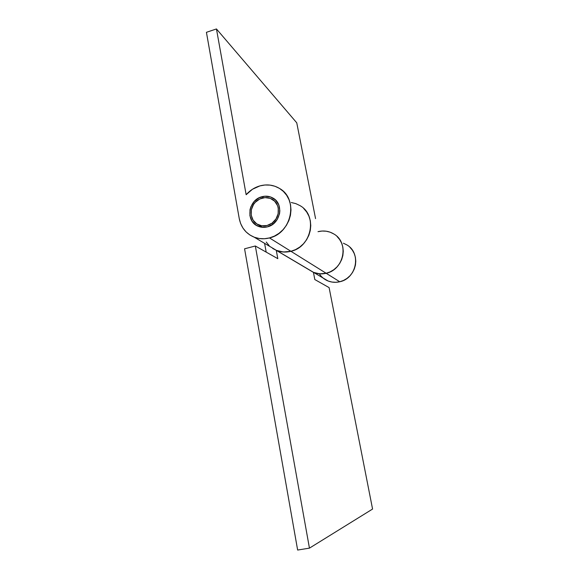 <?xml version="1.0" encoding="UTF-8"?>
<svg xmlns="http://www.w3.org/2000/svg" width="579" height="579" viewBox="0 0 579 579"><rect width="100%" height="100%" fill="white"/><g stroke="black" fill="none" stroke-linecap="round" stroke-linejoin="round"><path stroke-width="0.87" d="M318.001 231.68L322.083 231.035L318.001 231.68C323.733 230.283 329.06 231.079 333.982 234.068C349.361 242.731 344.071 269.727 326.165 273.274L339.764 281.756C356.592 278.477 361.506 253.189 347.024 245.004M267.447 226.852C264.154 227.692 261.006 227.482 258.017 226.215C245.279 221.402 248.21 199.827 261.932 196.722L263.365 197.808L261.932 196.722C265.826 195.702 269.459 196.129 272.847 197.996C284.303 203.772 280.569 224.008 267.447 226.852L261.542 227.214L256.142 225.224L252.06 221.185L249.911 215.735L249.998 209.699L250.895 206.739L254.203 201.499L259.103 197.808L264.864 196.216L270.625 196.976L275.503 199.987L278.752 204.814L279.852 210.713L279.534 213.781L277.203 219.579L272.955 224.167L267.447 226.852M270.509 246.864L276.682 250.519C281.242 252.256 285.99 252.516 290.919 251.293C311.567 247.016 317.849 215.591 300.212 205.748C317.849 215.591 311.567 247.016 290.919 251.293L269.481 237.926L290.919 251.293L295.514 249.629L299.763 247.081L303.497 243.752L306.573 239.771L308.86 235.298L310.279 230.507L310.771 225.593L310.315 220.744L308.933 216.148L306.682 211.994L303.657 208.433L306.682 211.994L308.933 216.148L310.315 220.744L310.771 225.593L310.279 230.507L308.86 235.298L306.573 239.771L303.497 243.752L299.763 247.081L295.514 249.629L290.919 251.293L326.165 273.274C321.888 274.294 317.755 274.033 313.782 272.506L313.434 272.369L313.782 272.506C317.755 274.033 321.888 274.294 326.165 273.274L322.04 273.867L317.922 273.635L313.434 272.369L314.817 279.548L329.104 287.604L372.572 509.057L329.104 287.604L314.817 279.548L313.434 272.369L319.673 273.838L326.165 273.274C344.071 269.727 349.361 242.731 333.982 234.068M259.942 185.888C267.049 184.013 273.628 184.896 279.693 188.544C298.67 199.067 291.758 233.178 269.481 237.926C264.154 239.272 259.045 239.018 254.145 237.158C246.032 233.706 241.067 227.533 239.257 218.63L240.632 223.552L242.927 228.032L246.068 231.911L249.94 235.023L254.391 237.26L259.254 238.512L264.35 238.743L269.481 237.926L274.439 236.094L279.027 233.308L283.073 229.682L286.402 225.347L288.899 220.49L290.448 215.294L290.998 209.96L290.52 204.713L289.051 199.748L286.641 195.261L283.399 191.425L279.447 188.385L274.945 186.257L270.067 185.114L265.001 184.99L259.942 185.888L252.458 189.261L246.147 194.718C249.969 190.39 254.572 187.444 259.942 185.888M246.147 194.718L216.452 28.95L206.428 32.308L239.257 218.63L206.428 32.308L216.452 28.95L296.759 122.828L315.562 218.623L296.759 122.828L216.452 28.95L246.147 194.718M324.884 279.353L328.293 281.076L332.006 282.067L335.885 282.299L339.764 281.756L343.506 280.446L346.951 278.427L349.984 275.77L352.459 272.593L354.297 268.996L355.426 265.146L355.788 261.18L355.383 257.25L354.225 253.522L352.358 250.135L349.861 247.219M346.835 244.881L343.398 243.216M319.318 273.809C321.497 277.117 324.428 279.512 328.105 280.996C331.854 282.443 335.74 282.697 339.764 281.756L290.919 251.293C285.99 252.516 281.242 252.256 276.682 250.519L313.434 272.369L276.284 250.36L277.819 258.675L276.284 250.36L283.442 252.01L290.919 251.293L286.164 252.024L281.437 251.793L276.914 250.606L272.767 248.529M299.98 205.603L295.797 203.613L291.266 202.52L295.797 203.613L299.98 205.603M266.231 242.036L269.163 245.634M330.131 232.179L333.779 233.938L330.131 232.179L326.18 231.202L322.083 231.035M336.992 236.413L339.641 239.518L341.617 243.122L342.84 247.088L343.26 251.272L342.862 255.505L341.661 259.624L339.692 263.459L337.043 266.861L333.822 269.705L330.146 271.869L326.165 273.274L330.146 271.869L333.822 269.705L337.043 266.861L339.692 263.459L341.661 259.624L342.862 255.505L343.26 251.272L342.84 247.088L341.617 243.122L339.641 239.518L336.992 236.413M255.332 245.995L244.57 248.804L297.642 550.05L309.447 548.139L255.332 245.995L277.819 258.675L255.332 245.995L244.57 248.804L297.642 550.05L309.447 548.139L372.572 509.057L309.447 548.139L255.332 245.995M264.596 243.354L266.188 252.118L264.596 243.354M272.058 223.139L273.237 223.95L272.058 223.139C267.657 226.128 263.156 226.707 258.552 224.869C249.223 221.2 248.565 206.421 257.373 200.428C262.244 197.135 267.129 196.722 272.043 199.205C280.439 203.511 280.489 217.436 272.058 223.139L275.959 219.014L278.137 213.767L278.26 208.216L277.529 205.596L274.634 201.174L270.241 198.373L265.016 197.613L259.761 198.988L255.267 202.295L253.522 204.525L251.366 209.707L251.221 215.207L253.117 220.194L256.779 223.907L261.665 225.781L267.028 225.513L272.058 223.139M328.105 280.996L254.145 237.158M262.33 227.308L258.552 224.869"/></g></svg>
